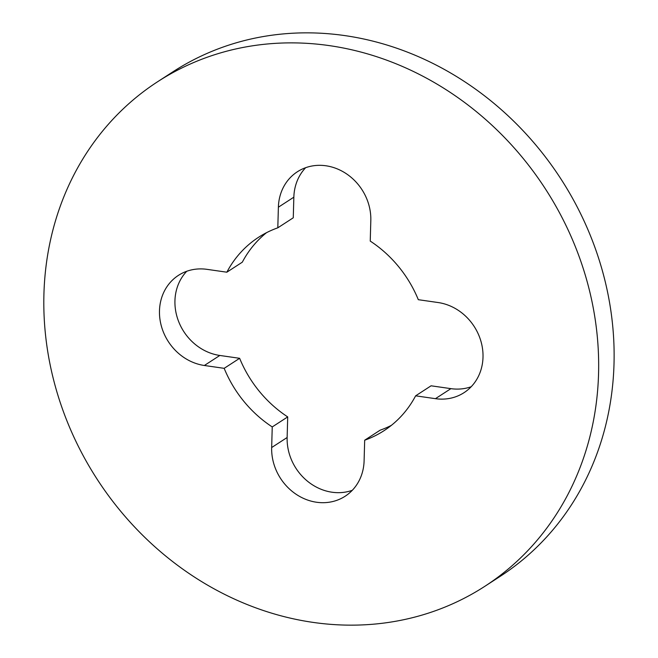 <?xml version="1.0" encoding="UTF-8"?>
<svg xmlns="http://www.w3.org/2000/svg" width="658" height="658" viewBox="0 0 658 658"><rect width="100%" height="100%" fill="white"/><g stroke="black" fill="none" stroke-linecap="round" stroke-linejoin="round"><path stroke-width="0.99" d="M296.511 42.926A300.69 267.041 57 0 1 598.55 373.843A300.69 267.041 57 0 1 484.823 586.319A300.69 267.041 57 0 1 346.018 625.1A300.69 267.041 57 0 1 61.605 406.562A300.69 267.041 57 0 1 157.665 81.707A300.69 267.041 57 0 1 296.511 42.926M278.383 207.204A50.115 44.505 57 0 1 297.334 171.796A50.115 44.505 57 0 1 346.141 173.605A50.115 44.505 57 0 1 370.816 220.479L370.24 241.091A115.265 102.368 57 0 1 418.315 299.694L438.129 302.54A50.115 44.505 57 0 1 480.949 341.321A50.115 44.505 57 0 1 464.046 392.661A50.115 44.505 57 0 1 435.44 398.674L415.626 395.828A115.265 102.368 57 0 1 383.943 430.727A115.265 102.368 57 0 1 364.68 440.21L364.104 460.814A50.115 44.505 57 0 1 345.146 496.231A50.115 44.505 57 0 1 296.347 494.421A50.115 44.505 57 0 1 271.664 447.539L272.239 426.935A115.265 102.368 57 0 1 224.172 368.332L204.358 365.486A50.115 44.505 57 0 1 161.539 326.705A50.115 44.505 57 0 1 178.433 275.365A50.115 44.505 57 0 1 207.04 269.352L226.854 272.198A115.265 102.368 57 0 1 258.536 237.299A115.265 102.368 57 0 1 277.808 227.816L278.383 207.204L293.846 197.178A50.115 44.505 57 0 1 305.657 167.691M157.665 81.707L173.128 71.681A300.69 267.041 57 0 1 311.974 32.9A300.69 267.041 57 0 1 614.013 363.816A300.69 267.041 57 0 1 500.286 576.293L484.823 586.319M277.808 227.816L293.271 217.79L293.846 197.178M226.854 272.198L242.317 262.172A115.265 102.368 57 0 1 266.523 232.677M352.293 490.309A50.115 44.505 57 0 1 287.135 437.512L287.711 416.909A115.265 102.368 57 0 1 239.635 358.306L219.821 355.46A50.115 44.505 57 0 1 178.663 321.589A50.115 44.505 57 0 1 186.757 271.269M391.428 425.323A115.265 102.368 57 0 1 380.143 430.184L364.68 440.21M471.194 386.731A50.115 44.505 57 0 1 450.911 388.648L431.089 385.802L415.626 395.828M224.172 368.332L239.635 358.306M272.239 426.935L287.711 416.909M204.358 365.486L219.821 355.46M271.664 447.539L287.135 437.512M435.44 398.674L450.911 388.648"/></g></svg>
